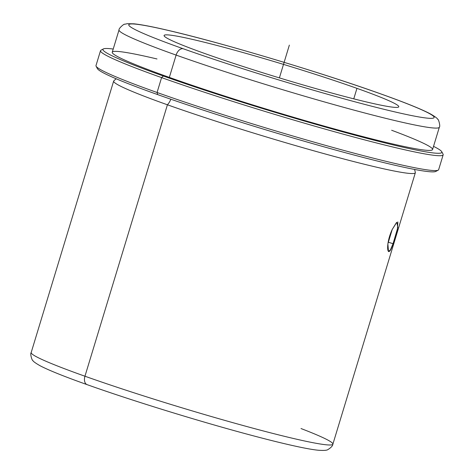 <?xml version="1.0" encoding="UTF-8"?>
<svg xmlns="http://www.w3.org/2000/svg" width="474" height="474" viewBox="0 0 474 474"><rect width="100%" height="100%" fill="white"/><g stroke="black" fill="none" stroke-linecap="round" stroke-linejoin="round"><path stroke-width="0.71" d="M397.864 221.921L397.402 229.363L393.047 243.701L388.141 242.155L393.047 243.701L390.493 249.715L388.496 251.623L387.862 243.832L392.211 229.487C384.639 245.722 387.59 261.452 393.047 243.701L397.81 227.573L396.856 222.3M356.952 88.354A122.618 7.057 -163.1 0 1 398.77 106.786A122.618 7.057 -163.1 0 1 330.058 92.572A122.618 7.057 -163.1 0 1 205.941 53.929A122.618 7.057 16.9 0 0 371.266 103.077A122.618 7.057 16.9 0 0 356.952 88.354A122.618 7.057 16.9 0 0 191.62 39.2A122.618 7.057 16.9 0 0 205.941 53.929A122.618 7.057 -163.1 0 1 164.123 35.497A122.618 7.057 -163.1 0 1 232.835 49.711A122.618 7.057 -163.1 0 1 356.952 88.354L353.764 98.841L356.952 88.354M87.489 384.758A7.785 4.894 109.6 0 1 87.139 384.657C64.642 376.664 49.029 370.395 40.29 365.863C35.52 363.143 33.008 361.306 32.742 360.359C32.256 360.945 29.85 354.001 31.189 352.526L113.653 81.084A157.652 9.077 16.9 0 0 167.423 104.79L84.953 376.226A157.652 9.077 -163.1 0 1 31.189 352.526A157.652 9.077 16.9 0 0 84.953 376.226A7.785 4.894 109.6 0 0 87.139 384.657A7.785 4.894 -70.4 0 1 84.953 376.226A157.652 9.077 16.9 0 0 244.531 425.907A157.652 9.077 16.9 0 0 332.872 444.185A157.652 9.077 16.9 0 0 301.014 428.543M414.572 169.437L415.307 172.299A157.652 9.077 -163.1 0 1 330.141 155.324A157.652 9.077 -163.1 0 1 167.423 104.79A12.484 7.851 109.6 0 0 170.841 99.226A12.484 7.851 -70.4 0 1 167.423 104.79A157.652 9.077 -163.1 0 1 113.938 80.734L116.136 78.767M97.407 68.641L96.109 66.224A179.059 10.309 16.9 0 0 157.066 92.489L157.7 94.616A177.116 10.197 -163.1 0 1 97.407 68.641A177.116 10.197 -163.1 0 1 97.52 67.663A177.116 10.197 16.9 0 0 157.7 94.616A177.116 10.197 16.9 0 0 339.846 151.218A177.116 10.197 16.9 0 0 436.216 170.569M157.066 92.489A179.059 10.309 16.9 0 0 333.785 147.669A179.059 10.309 16.9 0 0 438.195 170.154L435.772 171.446A177.116 10.197 -163.1 0 1 332.499 149.197A177.116 10.197 -163.1 0 1 157.7 94.616L157.066 92.489A179.059 10.309 -163.1 0 1 95.997 65.566L100.512 50.694A179.059 10.309 16.9 0 0 161.587 77.612L157.066 92.489L161.587 77.612A179.059 10.309 16.9 0 0 342.832 134.041A179.059 10.309 16.9 0 0 443.172 154.802L438.651 169.674A179.059 10.309 -163.1 0 1 338.312 148.913A179.059 10.309 -163.1 0 1 157.066 92.489M441.762 151.727L443.06 154.145A179.059 10.309 -163.1 0 1 347.3 135.262A179.059 10.309 -163.1 0 1 161.587 77.612A179.059 10.309 -163.1 0 1 100.974 50.208L103.397 48.923A177.116 10.197 16.9 0 0 163.346 76.03L161.587 77.612L163.346 76.03A177.116 10.197 16.9 0 0 347.045 133.046A177.116 10.197 16.9 0 0 441.762 151.727A177.116 10.197 16.9 0 0 433.532 146.359A177.116 10.197 -163.1 0 1 367.226 138.42A177.116 10.197 -163.1 0 1 163.346 76.03A177.116 10.197 -163.1 0 1 113.221 49.041A177.116 10.197 16.9 0 0 103.397 48.923M156.995 58.966A167.381 9.634 16.9 0 0 169.342 77.392A167.381 9.634 16.9 0 0 387.483 142.727A167.381 9.634 16.9 0 0 391.637 130.255M119.033 29.915A167.381 9.634 16.9 0 0 176.121 55.085L169.342 77.392A167.381 9.634 -163.1 0 1 112.255 52.229L119.033 29.915C118.47 28.464 124.496 23.398 124.644 24.269L127.216 23.7L133.875 23.807C141.252 24.553 152.735 26.757 168.306 30.413C220.795 42.524 320.3 72.238 380.071 93.645A7.785 4.894 109.6 0 0 379.721 93.544A159.596 9.19 16.9 0 0 164.531 29.572A159.596 9.19 16.9 0 0 183.171 48.739A7.785 4.894 109.6 0 0 176.121 55.085A167.381 9.634 16.9 0 0 345.546 107.829A167.381 9.634 16.9 0 0 439.339 127.233A167.381 9.634 -163.1 0 1 345.546 107.829A167.381 9.634 -163.1 0 1 176.121 55.085A167.381 9.634 -163.1 0 1 119.033 29.915M432.561 149.547A167.381 9.634 -163.1 0 1 338.768 130.137A167.381 9.634 -163.1 0 1 169.342 77.392L176.121 55.085A7.785 4.894 -70.4 0 1 183.171 48.739A159.596 9.19 16.9 0 0 398.356 112.711A159.596 9.19 16.9 0 0 379.721 93.544A7.785 4.894 -70.4 0 1 380.071 93.645C404.482 102.319 421.262 109.073 430.41 113.902C434.954 116.521 437.425 118.358 437.822 119.418C438.426 118.778 440.619 126.339 439.339 127.233L432.561 149.547M379.721 93.544A159.596 9.19 -163.1 0 1 398.356 112.711A159.596 9.19 -163.1 0 1 183.171 48.739A159.596 9.19 -163.1 0 1 164.531 29.572A159.596 9.19 -163.1 0 1 379.721 93.544M332.872 444.185A157.652 9.077 -163.1 0 1 244.531 425.907A157.652 9.077 -163.1 0 1 84.953 376.226L167.423 104.79A157.652 9.077 16.9 0 0 327.001 154.465A157.652 9.077 16.9 0 0 415.343 172.743L332.872 444.185C332.736 445.803 331.113 447.586 328.02 449.524C326.989 450.407 323.659 450.638 318.03 450.217C312.858 449.672 305.629 448.392 296.339 446.372C283.565 443.599 267.786 439.7 249.01 434.664C198.464 421.161 131.162 400.37 87.139 384.657M396.643 222.484L392.211 229.487L396.335 222.78M279.393 77.896L289.353 45.113"/></g></svg>
